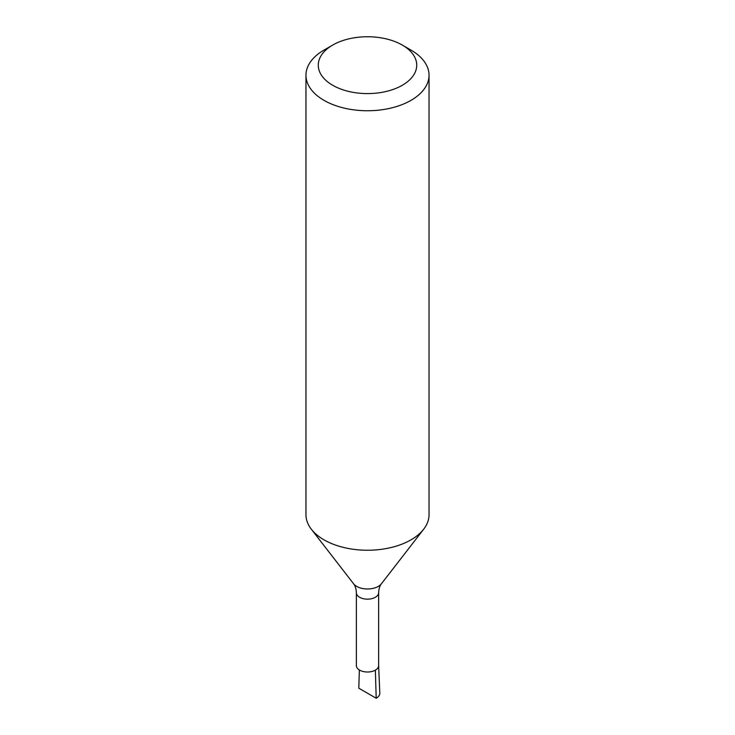 <?xml version="1.0" encoding="UTF-8"?>
<svg xmlns="http://www.w3.org/2000/svg" width="735" height="735" viewBox="0 0 735 735"><rect width="100%" height="100%" fill="white"/><g stroke="black" fill="none" stroke-linecap="round" stroke-linejoin="round"><path stroke-width="1.1" d="M378.626 665.432A11.126 6.422 180 0 1 375.364 670.136A11.126 6.422 180 0 1 363.246 671.524A11.126 6.422 180 0 1 356.374 665.588L356.374 592.741A11.126 6.422 180 0 0 363.246 598.676A11.126 6.422 180 0 0 375.364 597.279A11.126 6.422 180 0 0 378.626 592.741L378.626 665.588A11.126 6.422 180 0 1 375.364 670.136L376.201 698.25L358.799 688.199L359.36 669.971M402.311 45.074L411.012 50.099A61.538 35.528 180 0 1 429.038 75.218L429.038 514.711A61.538 35.528 180 0 1 423.672 529.218A61.538 35.528 180 0 1 411.012 539.839A61.538 35.528 180 0 1 311.328 529.218A61.538 35.528 180 0 1 305.962 514.711L305.962 75.218A61.538 35.528 180 0 1 323.988 50.099L332.689 45.074A49.227 28.426 180 0 1 402.311 45.074A49.227 28.426 180 0 1 402.311 85.269A49.227 28.426 180 0 1 332.689 85.269A49.227 28.426 180 0 1 332.689 45.074M429.038 75.218A61.538 35.528 180 0 1 411.012 100.346A61.538 35.528 180 0 1 343.952 108.045A61.538 35.528 180 0 1 305.962 75.218M378.626 665.515L379.802 693.05A12.311 7.102 180 0 1 376.201 698.25M378.626 592.741C378.847 588.744 379.774 585.758 381.419 583.774A15.251 8.802 180 0 1 378.286 586.401A15.251 8.802 180 0 1 353.581 583.774C355.225 585.758 356.153 588.744 356.374 592.741M381.419 583.774L423.672 529.218M353.581 583.774L311.328 529.218"/></g></svg>
